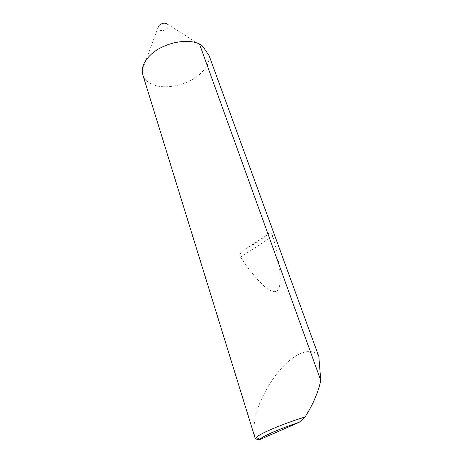 <?xml version="1.0" encoding="UTF-8"?>
<svg xmlns="http://www.w3.org/2000/svg" width="463" height="463" viewBox="0 0 463 463"><rect width="100%" height="100%" fill="white"/><g stroke="black" fill="none" stroke-linecap="round" stroke-linejoin="round"><path stroke-width="0.35" stroke-dasharray="2.31 1.74" d="M203.159 46.861L167.785 24.348C168.781 25.639 168.561 27.051 167.114 28.584C164.162 31.704 157.524 31.062 157.987 27.664L142.251 70.231M209.091 55.601C209.617 61.932 206.591 68.078 200.016 74.028C188.406 84.573 167.369 89.729 154.22 85.088C148.264 83.039 144.468 79.642 142.835 74.896M267.377 234.81C262.718 239.001 256.143 243.289 247.664 247.664C244.238 249.418 238.376 252.723 240.494 257.168C256.155 280.231 270.247 294.711 276.567 291.082C282.858 287.378 280.74 265.554 272.863 236.223C271.26 232.345 269.431 231.87 267.377 234.81L247.664 247.664M318.822 356.487C314.846 349.565 302.825 348.674 287.755 362.054C272.684 375.493 260.918 397.433 257.029 411.173C253.799 421.943 253.151 430.92 255.101 438.096M272.863 236.223L240.494 257.168"/><path stroke-width="0.69" d="M157.987 27.664L159.243 25.251C162.42 22.837 165.262 22.537 167.785 24.348M255.362 438.895L256.317 437.373C260.258 433.374 283.119 423.72 304.99 417.03L299.191 422.314L259.135 439.85L255.362 438.895L142.835 74.896L142.251 70.231C142.552 65.196 145.214 60.202 150.232 55.253C161.957 43.453 186.109 37.862 198.997 43.777L199.484 43.991C200.329 44.06 201.555 45.015 203.159 46.861L209.091 55.601L318.822 356.487L320.766 380.412L199.484 43.991M304.99 417.03C312.814 404.847 318.006 392.948 320.575 381.327L320.766 380.412M299.191 422.314C280.532 428.431 263.181 435.972 259.656 439.323L259.135 439.85M259.656 439.323L256.317 437.373"/></g></svg>
